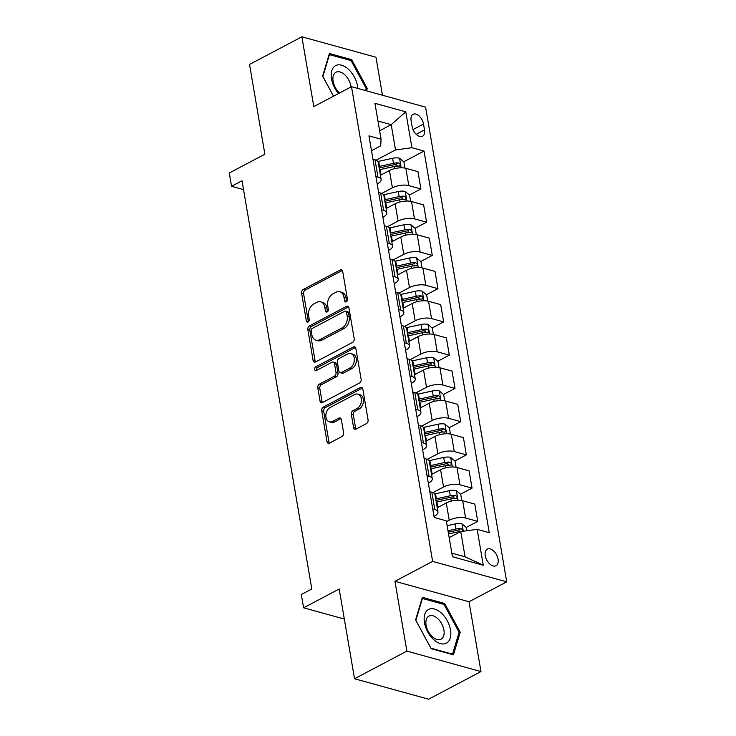 <?xml version="1.0" encoding="UTF-8"?>
<svg xmlns="http://www.w3.org/2000/svg" width="736" height="736" viewBox="0 0 736 736"><rect width="100%" height="100%" fill="white"/><g stroke="black" fill="none" stroke-linecap="round" stroke-linejoin="round"><path stroke-width="1.1" d="M346.325 301.815A2.015 1.426 -74.6 0 0 347.447 299.23L342.709 271.492A2.88 2.033 -74.6 0 0 341.421 269.808A2.88 2.033 -74.6 0 0 340.207 269.974L303.214 289.506A2.88 2.033 -74.6 0 0 301.604 293.204L306.351 320.942A2.015 1.426 -74.6 0 0 307.252 322.12A2.015 1.426 -74.6 0 0 308.099 322.009A2.015 1.426 -74.6 0 0 309.221 319.424L308.614 315.827A9.209 6.504 -74.6 0 1 313.757 304.005L316.839 302.376A9.209 6.504 -74.6 0 1 320.721 301.852A9.209 6.504 -74.6 0 1 324.843 307.252L325.459 310.84A2.015 1.426 -74.6 0 0 326.361 312.027A2.015 1.426 -74.6 0 0 327.207 311.917A2.015 1.426 -74.6 0 0 328.339 309.322L327.722 305.734A9.209 6.504 -74.6 0 1 332.874 293.912L335.956 292.284A9.209 6.504 -74.6 0 1 339.83 291.75A9.209 6.504 -74.6 0 1 343.96 297.16L344.577 300.748A2.015 1.426 -74.6 0 0 345.478 301.935A2.015 1.426 -74.6 0 0 346.325 301.815M498.079 559.185A9.384 5.538 62.2 0 0 487.287 549.12A9.384 5.538 62.2 0 0 485.263 555.652A9.384 5.538 62.2 0 0 496.055 565.717A9.384 5.538 62.2 0 0 498.079 559.185M353.584 427.542A2.88 2.033 -74.6 0 0 354.881 429.235A2.88 2.033 -74.6 0 0 356.086 429.07L366.464 423.586A2.88 2.033 -74.6 0 0 368.074 419.897L362.811 389.096A2.88 2.033 -74.6 0 0 361.523 387.403A2.88 2.033 -74.6 0 0 360.309 387.568L323.316 407.1A2.88 2.033 -74.6 0 0 321.706 410.798L326.968 441.6A2.88 2.033 -74.6 0 0 328.265 443.293A2.88 2.033 -74.6 0 0 329.47 443.127L342.01 436.503A2.88 2.033 -74.6 0 0 343.62 432.814L341.366 419.63A2.88 2.033 -74.6 0 0 340.078 417.938A2.88 2.033 -74.6 0 0 338.864 418.103L332.644 421.388A7.7 5.437 -74.6 0 1 329.406 421.829A7.7 5.437 -74.6 0 1 325.846 415.168A7.7 5.437 -74.6 0 1 330.262 407.422L354.614 394.56A7.7 5.437 -74.6 0 1 357.852 394.119A7.7 5.437 -74.6 0 1 361.413 400.78A7.7 5.437 -74.6 0 1 357.006 408.526L352.94 410.67A2.88 2.033 -74.6 0 0 351.33 414.368L353.584 427.542L355.589 428.094A2.88 2.033 -74.6 0 0 355.985 429.125M382.462 95.248L375.967 57.242L301.87 36.8L249.532 64.446L264.868 154.201L229.273 172.997L231.546 186.291L242.015 180.762L311.797 588.975L301.328 594.504L303.6 607.798L344.328 619.04M406.879 651.112L480.967 671.554L469.034 601.744L394.947 581.302L406.879 651.112L354.531 678.758L339.195 589.002L303.6 607.798M394.947 581.302L432.63 561.402L351.495 86.701L425.583 107.143L506.727 581.845L432.63 561.402M301.87 36.8L313.803 106.61L351.495 86.701M352.59 342.406A2.88 2.033 -74.6 0 0 354.2 338.716L348.938 307.906A2.88 2.033 -74.6 0 0 347.64 306.222A2.88 2.033 -74.6 0 0 346.435 306.388L309.442 325.919A2.88 2.033 -74.6 0 0 307.832 329.618L313.094 360.419A2.88 2.033 -74.6 0 0 314.382 362.112A2.88 2.033 -74.6 0 0 315.597 361.946L352.59 342.406M355.874 348.505L361.137 379.307A2.88 2.033 -74.6 0 1 359.527 382.996L322.534 402.537A2.88 2.033 -74.6 0 1 321.319 402.702A2.88 2.033 -74.6 0 1 320.031 401.01L317.777 387.826A2.88 2.033 -74.6 0 1 319.387 384.137L334.392 376.206A2.88 2.033 -74.6 0 0 336.002 372.517L334.503 363.768A2.88 2.033 -74.6 0 0 333.215 362.084A2.88 2.033 -74.6 0 0 332.01 362.241L316.388 370.493A2.015 1.426 -74.6 0 1 315.542 370.613A2.015 1.426 -74.6 0 1 314.603 368.865A2.015 1.426 -74.6 0 1 315.762 366.841L353.372 346.978A2.88 2.033 -74.6 0 1 354.586 346.812A2.88 2.033 -74.6 0 1 355.874 348.505M480.967 671.554L428.628 699.2L354.531 678.758M411.102 120.63L412.096 126.482A9.09 5.364 62.2 0 0 422.547 136.234A9.09 5.364 62.2 0 0 424.516 129.913L423.513 124.062A9.09 5.364 62.2 0 0 413.062 114.31A9.09 5.364 62.2 0 0 411.102 120.63M371.496 150.705L380.705 145.838L381.073 139.205L368.957 135.866L434.194 517.482L446.301 520.83L452.438 556.729L483.276 565.239L465.078 556.812L460.754 531.548L449.181 537.666M381.073 139.205L374.937 103.307L405.775 111.817L411.912 147.715L395.526 149.932L376.105 160.19M403.724 161.782L424.028 151.064L411.912 147.715M424.028 151.064L489.256 532.68L477.14 529.34L483.276 565.239M469.034 601.744L506.727 581.845M231.546 186.291L243.524 189.603M379.629 130.778L391.212 124.669L377.964 121.017M395.526 149.932L391.212 124.669L405.775 111.817M466.228 527.445L477.738 521.364L465.621 518.024A11.73 4.6 170.3 0 0 449.236 520.242L446.458 521.704M477.738 521.364L474.784 504.077L462.668 500.738A11.73 4.6 170.3 0 0 446.283 502.955L437.248 507.72M460.543 494.206L472.052 488.124L459.936 484.785A11.73 4.6 170.3 0 0 443.55 486.993L432.924 492.605M472.052 488.124L469.099 470.838L456.982 467.498A11.73 4.6 170.3 0 0 440.597 469.706L431.563 474.481M454.857 460.966L466.376 454.885L454.259 451.536A11.73 4.6 170.3 0 0 437.874 453.753L427.248 459.365M466.376 454.885L463.413 437.598L451.306 434.258A11.73 4.6 170.3 0 0 434.921 436.466L425.886 441.241M449.181 427.717L460.69 421.645L448.574 418.296A11.73 4.6 170.3 0 0 432.188 420.514L421.562 426.126M460.69 421.645L457.737 404.358L445.62 401.01A11.73 4.6 170.3 0 0 429.235 403.227L420.201 408.002M443.495 394.478L455.004 388.396L442.888 385.057A11.73 4.6 170.3 0 0 426.512 387.274L415.877 392.886M455.004 388.396L452.051 371.11L439.935 367.77A11.73 4.6 170.3 0 0 423.55 369.987L414.515 374.753M437.819 361.238L449.328 355.157L437.212 351.817A11.73 4.6 170.3 0 0 420.826 354.025L410.2 359.637M449.328 355.157L446.375 337.87L434.258 334.53A11.73 4.6 170.3 0 0 417.873 336.738L408.839 341.513M432.133 327.998L443.642 321.917L431.526 318.568A11.73 4.6 170.3 0 0 415.141 320.786L404.515 326.398M443.642 321.917L440.689 304.63L428.573 301.291A11.73 4.6 170.3 0 0 412.188 303.499L403.153 308.274M426.448 294.75L437.957 288.678L425.85 285.329A11.73 4.6 170.3 0 0 409.464 287.546L398.838 293.158M437.957 288.678L435.004 271.391L422.887 268.042A11.73 4.6 170.3 0 0 406.502 270.259L397.468 275.034M420.771 261.51L432.28 255.429L420.164 252.089A11.73 4.6 170.3 0 0 403.779 254.306L393.153 259.918M432.28 255.429L429.327 238.142L417.211 234.802A11.73 4.6 170.3 0 0 400.826 237.02L391.791 241.785M415.086 228.27L426.595 222.189L414.478 218.85A11.73 4.6 170.3 0 0 398.093 221.058L387.467 226.67M426.595 222.189L423.642 204.902L411.525 201.563A11.73 4.6 170.3 0 0 395.14 203.771L386.106 208.546M409.4 195.031L420.918 188.95L408.802 185.601A11.73 4.6 170.3 0 0 392.417 187.818L381.791 193.43M420.918 188.95L417.956 171.663L405.849 168.323A11.73 4.6 170.3 0 0 389.464 170.531L380.429 175.306M451.83 553.159L465.078 556.812M377.182 183.954L377.596 183.733A11.73 4.6 170.3 0 0 381.147 179.547A11.73 4.6 170.3 0 0 377.964 177.1L375.912 176.53M382.858 217.194L383.281 216.973A11.73 4.6 170.3 0 0 386.832 212.787A11.73 4.6 170.3 0 0 383.64 210.34L381.588 209.769M388.544 250.433L388.958 250.212A11.73 4.6 170.3 0 0 392.518 246.026A11.73 4.6 170.3 0 0 389.326 243.579L387.274 243.009M394.22 283.673L394.643 283.452A11.73 4.6 170.3 0 0 398.194 279.266A11.73 4.6 170.3 0 0 395.011 276.819L392.96 276.258M399.906 316.922L400.329 316.701A11.73 4.6 170.3 0 0 403.88 312.515A11.73 4.6 170.3 0 0 400.688 310.068L398.636 309.497M405.591 350.161L406.005 349.94A11.73 4.6 170.3 0 0 409.556 345.754A11.73 4.6 170.3 0 0 406.373 343.307L404.322 342.737M411.268 383.401L411.691 383.18A11.73 4.6 170.3 0 0 415.242 378.994A11.73 4.6 170.3 0 0 412.059 376.547L409.998 375.986M416.953 416.64L417.367 416.42A11.73 4.6 170.3 0 0 420.928 412.234A11.73 4.6 170.3 0 0 417.735 409.786L415.684 409.225M422.639 449.889L423.053 449.668A11.73 4.6 170.3 0 0 426.604 445.482A11.73 4.6 170.3 0 0 423.421 443.035L421.369 442.465M428.315 483.129L428.738 482.908A11.73 4.6 170.3 0 0 432.29 478.722A11.73 4.6 170.3 0 0 429.097 476.275L427.046 475.704M434.001 516.368L434.415 516.148A11.73 4.6 170.3 0 0 437.975 511.962A11.73 4.6 170.3 0 0 434.783 509.514L432.731 508.953M395.112 166.336L397.127 165.269M400.789 199.576L402.813 198.508M406.474 232.815L408.489 231.748M412.16 266.055L414.175 264.997M417.836 299.304L419.851 298.236M423.522 332.543L425.537 331.476M429.208 365.783L431.222 364.716M434.884 399.022L436.899 397.964M440.57 432.271L442.584 431.204M446.246 465.511L448.27 464.444M451.932 498.75L453.946 497.683M457.617 531.99L459.632 530.932M381.147 179.547L378.194 162.26A11.73 4.6 170.3 0 0 375.01 159.813L372.959 159.243M386.832 212.787L383.879 195.5A11.73 4.6 170.3 0 0 380.687 193.053L378.635 192.482M392.518 246.026L389.556 228.74A11.73 4.6 170.3 0 0 386.372 226.292L384.321 225.731M398.194 279.266L395.241 261.979A11.73 4.6 170.3 0 0 392.058 259.532L389.997 258.971M403.88 312.515L400.927 295.228A11.73 4.6 170.3 0 0 397.734 292.781L395.683 292.21M409.556 345.754L406.603 328.468A11.73 4.6 170.3 0 0 403.42 326.02L401.368 325.45M415.242 378.994L412.289 361.707A11.73 4.6 170.3 0 0 409.096 359.26L407.045 358.699M420.928 412.234L417.974 394.947A11.73 4.6 170.3 0 0 414.782 392.5L412.73 391.938M426.604 445.482L423.651 428.196A11.73 4.6 170.3 0 0 420.468 425.748L418.416 425.178M432.29 478.722L429.336 461.435A11.73 4.6 170.3 0 0 426.144 458.988L424.092 458.418M437.975 511.962L435.013 494.675A11.73 4.6 170.3 0 0 431.83 492.228L429.778 491.666M460.754 531.548L477.14 529.34M366.519 90.85L367.255 88.412L351.707 59.671L329.397 53.516L322.626 76.102L333.5 96.204M453.44 654.838L460.212 632.252L444.673 603.511L422.354 597.356L415.592 619.942L431.13 648.683L453.44 654.838M350.345 60.398L351.707 59.671M365.939 89.111L367.255 88.412M443.302 604.228L444.673 603.511M458.905 632.942L460.212 632.252M346.647 301.594A2.015 1.426 -74.6 0 1 346.573 301.3L345.966 297.712A9.209 6.504 -74.6 0 0 341.835 292.312L339.83 291.75M320.721 301.852L322.727 302.404A9.209 6.504 -74.6 0 1 326.848 307.804L327.465 311.402A2.015 1.426 -74.6 0 0 327.538 311.687M342.314 270.471A2.88 2.033 -74.6 0 0 342.212 270.526L305.219 290.058A2.88 2.033 -74.6 0 0 303.609 293.756L308.347 321.494A2.015 1.426 -74.6 0 0 308.421 321.779M348.542 306.884A2.88 2.033 -74.6 0 0 348.432 306.94L311.438 326.471A2.88 2.033 -74.6 0 0 309.838 330.17L315.1 360.971A2.88 2.033 -74.6 0 0 315.496 361.992M346.546 312.303A2.015 1.426 -74.6 0 0 345.644 311.116A2.015 1.426 -74.6 0 0 344.798 311.236L312.322 328.385A2.015 1.426 -74.6 0 0 311.199 330.97L311.843 334.751A9.209 6.504 -74.6 0 0 315.974 340.161A9.209 6.504 -74.6 0 0 319.847 339.636L342.047 327.916A9.209 6.504 -74.6 0 0 347.199 316.084L346.546 312.303L348.551 312.855A2.015 1.426 -74.6 0 0 347.65 311.668L345.644 311.116M315.974 340.161L317.97 340.713A9.209 6.504 -74.6 0 0 321.853 340.188L319.847 339.636M348.551 312.855L349.195 316.636A9.209 6.504 -74.6 0 1 344.052 328.468L321.853 340.188M333.215 362.084L335.22 362.636A2.88 2.033 -74.6 0 1 336.508 364.32L338.008 373.069A2.88 2.033 -74.6 0 1 336.398 376.758L321.393 384.689A2.88 2.033 -74.6 0 0 319.783 388.378L322.037 401.562A2.88 2.033 -74.6 0 0 322.432 402.583M355.479 347.475A2.88 2.033 -74.6 0 0 355.378 347.53L317.768 367.393A2.015 1.426 -74.6 0 0 316.728 370.318M349.959 367.991A7.7 5.437 -74.6 0 0 354.375 360.244A7.7 5.437 -74.6 0 0 350.814 353.584A7.7 5.437 -74.6 0 0 347.576 354.025L338.992 358.552A2.88 2.033 -74.6 0 0 337.382 362.25L338.882 370.99A2.88 2.033 -74.6 0 0 340.17 372.683A2.88 2.033 -74.6 0 0 341.384 372.517L349.959 367.991L351.964 368.543A7.7 5.437 -74.6 0 0 356.38 360.796A7.7 5.437 -74.6 0 0 352.82 354.136L350.814 353.584M340.17 372.683L342.166 373.235A2.88 2.033 -74.6 0 0 343.381 373.069L341.384 372.517M351.964 368.543L343.381 373.069M357.852 394.119L359.858 394.671A7.7 5.437 -74.6 0 1 363.418 401.332A7.7 5.437 -74.6 0 1 359.002 409.078L354.945 411.222A2.88 2.033 -74.6 0 0 353.335 414.92L355.589 428.094M329.406 421.829L331.412 422.381A7.7 5.437 -74.6 0 0 334.65 421.94L332.644 421.388M340.97 418.6A2.88 2.033 -74.6 0 0 340.869 418.655L334.65 421.94M362.416 388.065A2.88 2.033 -74.6 0 0 362.314 388.12L325.321 407.661A2.88 2.033 -74.6 0 0 323.711 411.35L328.974 442.152A2.88 2.033 -74.6 0 0 329.369 443.173M404.956 168.112L403.898 161.938L399.436 158.176A7.774 3.045 170.3 0 0 392.601 158.295L378.672 161.331A22.439 8.795 170.3 0 0 377.89 161.515M382.232 174.349L380.944 174.634A22.439 8.795 170.3 0 0 380.337 174.772M379.472 169.712A22.439 8.795 -9.7 0 1 380.08 169.574L394.008 166.538A7.774 3.045 -9.7 0 1 399.087 166.134C400.789 165.315 400.614 164.257 398.544 162.941A7.774 3.045 170.3 0 0 393.466 163.346L379.537 166.391A22.439 8.795 170.3 0 0 378.92 166.52M379.178 168.02A18.621 7.296 -9.7 0 1 380.218 167.78L394.146 164.735A3.956 1.555 -9.7 0 1 395.526 164.533L398.544 162.941M399.087 166.134L399.795 166.014M410.633 201.351L409.584 195.178L405.122 191.415A7.774 3.045 170.3 0 0 398.277 191.535L384.358 194.58A22.439 8.795 170.3 0 0 383.576 194.755M387.909 207.589L386.63 207.874A22.439 8.795 170.3 0 0 386.014 208.012M385.149 202.961A22.439 8.795 -9.7 0 1 385.765 202.823L399.685 199.787A7.774 3.045 -9.7 0 1 404.772 199.382C406.474 198.564 406.29 197.496 404.22 196.19A7.774 3.045 170.3 0 0 399.142 196.595L385.222 199.631A22.439 8.795 170.3 0 0 384.606 199.769M384.864 201.259A18.621 7.296 -9.7 0 1 385.903 201.02L399.823 197.984A3.956 1.555 -9.7 0 1 401.212 197.782L404.22 196.19M404.772 199.382L405.472 199.254M416.318 234.591L415.26 228.418L410.798 224.655A7.774 3.045 170.3 0 0 403.963 224.784L390.043 227.82A22.439 8.795 170.3 0 0 389.252 227.994M393.594 240.838L392.316 241.114A22.439 8.795 170.3 0 0 391.699 241.252M390.834 236.201A22.439 8.795 -9.7 0 1 391.451 236.063L405.37 233.027A7.774 3.045 -9.7 0 1 410.449 232.622C412.16 231.803 411.976 230.736 409.906 229.43A7.774 3.045 170.3 0 0 404.828 229.834L390.899 232.87A22.439 8.795 170.3 0 0 390.292 233.008M390.54 234.499A18.621 7.296 -9.7 0 1 391.589 234.26L405.508 231.224A3.956 1.555 -9.7 0 1 406.898 231.021L409.906 229.43M410.449 232.622L411.157 232.502M422.004 267.84L420.946 261.657L416.484 257.894A7.774 3.045 170.3 0 0 409.648 258.023L395.72 261.059A22.439 8.795 170.3 0 0 394.938 261.234M399.271 274.077L397.992 274.353A22.439 8.795 170.3 0 0 397.376 274.491M396.52 269.44A22.439 8.795 -9.7 0 1 397.127 269.302L411.056 266.266A7.774 3.045 -9.7 0 1 416.134 265.862C417.836 265.043 417.652 263.985 415.592 262.669A7.774 3.045 170.3 0 0 410.504 263.074L396.584 266.11A22.439 8.795 170.3 0 0 395.968 266.248M396.226 267.738A18.621 7.296 -9.7 0 1 397.265 267.499L411.194 264.463A3.956 1.555 -9.7 0 1 412.574 264.261L415.592 262.669M416.134 265.862L416.843 265.742M427.68 301.079L426.632 294.906L422.17 291.143A7.774 3.045 170.3 0 0 415.325 291.263L401.405 294.299A22.439 8.795 170.3 0 0 400.623 294.483M404.956 307.317L403.678 307.602A22.439 8.795 170.3 0 0 403.061 307.74M402.196 302.68A22.439 8.795 -9.7 0 1 402.813 302.542L416.732 299.506A7.774 3.045 -9.7 0 1 421.82 299.101C423.522 298.282 423.338 297.224 421.268 295.918A7.774 3.045 170.3 0 0 416.19 296.314L402.27 299.359A22.439 8.795 170.3 0 0 401.654 299.488M401.911 300.987A18.621 7.296 -9.7 0 1 402.951 300.748L416.87 297.703A3.956 1.555 -9.7 0 1 418.26 297.5L421.268 295.918M421.82 299.101L422.519 298.982M357.825 88.449A19.062 11.242 62.2 0 0 349.352 70.159A19.062 11.242 62.2 0 0 335.45 65.716A19.062 11.242 62.2 0 0 338.532 93.546M351.054 86.931A13.046 7.7 62.2 0 0 345.074 75.081A13.046 7.7 62.2 0 0 335.947 72.248A13.046 7.7 62.2 0 0 335.837 72.312A13.046 7.7 62.2 0 0 333.16 81.475A13.046 7.7 62.2 0 0 339.563 93.003M322.865 76.535L329.461 54.63L351.081 60.6L366.142 88.449L365.507 90.574M328.992 54.878L329.461 54.63M333.537 96.186L322.902 76.516M424.47 622.73A19.062 11.242 62.2 0 0 440.441 643.604A19.062 11.242 62.2 0 0 450.496 629.906A19.062 11.242 62.2 0 0 434.525 609.031A19.062 11.242 62.2 0 0 424.47 622.73M426.089 625.168A13.046 7.7 62.2 0 0 441.094 639.17A13.046 7.7 62.2 0 0 443.918 630.09A13.046 7.7 62.2 0 0 428.913 616.087A13.046 7.7 62.2 0 0 426.089 625.168M444.038 604.431L459.098 632.279L452.539 654.166L430.919 648.195L415.858 620.356L422.418 598.469L444.038 604.431M452.014 654.442L452.539 654.166M421.949 598.718L422.418 598.469M433.366 334.319L432.308 328.146L427.846 324.383A7.774 3.045 170.3 0 0 421.01 324.502L407.082 327.548A22.439 8.795 170.3 0 0 406.3 327.722M410.642 340.566L409.354 340.842A22.439 8.795 170.3 0 0 408.747 340.98M407.882 335.929A22.439 8.795 -9.7 0 1 408.498 335.791L422.418 332.755A7.774 3.045 -9.7 0 1 427.496 332.35C429.198 331.531 429.024 330.464 426.954 329.158A7.774 3.045 170.3 0 0 421.875 329.562L407.946 332.598A22.439 8.795 170.3 0 0 407.339 332.736M407.588 334.227A18.621 7.296 -9.7 0 1 408.636 333.988L422.556 330.952A3.956 1.555 -9.7 0 1 423.936 330.749L426.954 329.158M427.496 332.35L428.205 332.221M439.052 367.558L437.994 361.385L433.532 357.622A7.774 3.045 170.3 0 0 426.687 357.751L412.767 360.787A22.439 8.795 170.3 0 0 411.985 360.962M416.318 373.805L415.04 374.081A22.439 8.795 170.3 0 0 414.423 374.219M413.558 369.168A22.439 8.795 -9.7 0 1 414.175 369.03L428.104 365.994A7.774 3.045 -9.7 0 1 433.182 365.59C434.884 364.771 434.7 363.704 432.639 362.397A7.774 3.045 170.3 0 0 427.552 362.802L413.632 365.838A22.439 8.795 170.3 0 0 413.016 365.976M413.273 367.466A18.621 7.296 -9.7 0 1 414.313 367.227L428.242 364.191A3.956 1.555 -9.7 0 1 429.622 363.989L432.639 362.397M433.182 365.59L433.881 365.47M444.728 400.807L443.67 394.625L439.217 390.862A7.774 3.045 170.3 0 0 432.372 390.991L418.453 394.027A22.439 8.795 170.3 0 0 417.671 394.202M422.004 407.045L420.725 407.321A22.439 8.795 170.3 0 0 420.109 407.459M419.244 402.408A22.439 8.795 -9.7 0 1 419.86 402.27L433.78 399.234A7.774 3.045 -9.7 0 1 438.858 398.829C440.57 398.01 440.386 396.952 438.316 395.637A7.774 3.045 170.3 0 0 433.237 396.042L419.318 399.078A22.439 8.795 170.3 0 0 418.701 399.216M418.959 400.706A18.621 7.296 -9.7 0 1 419.998 400.467L433.918 397.431A3.956 1.555 -9.7 0 1 435.307 397.228L438.316 395.637M438.858 398.829L439.567 398.71M450.414 434.047L449.356 427.874L444.894 424.111A7.774 3.045 170.3 0 0 438.058 424.23L424.129 427.266A22.439 8.795 170.3 0 0 423.347 427.45M427.69 440.284L426.402 440.57A22.439 8.795 170.3 0 0 425.794 440.708M424.93 435.648A22.439 8.795 -9.7 0 1 425.537 435.51L439.466 432.474A7.774 3.045 -9.7 0 1 444.544 432.069C446.246 431.259 446.071 430.192 444.001 428.886A7.774 3.045 170.3 0 0 438.923 429.281L424.994 432.326A22.439 8.795 170.3 0 0 424.378 432.464M424.635 433.955A18.621 7.296 -9.7 0 1 425.675 433.716L439.604 430.67A3.956 1.555 -9.7 0 1 440.984 430.468L444.001 428.886M444.544 432.069L445.252 431.949M456.09 467.286L455.041 461.113L450.579 457.35A7.774 3.045 170.3 0 0 443.734 457.47L429.815 460.515A22.439 8.795 170.3 0 0 429.033 460.69M433.366 473.533L432.087 473.809A22.439 8.795 170.3 0 0 431.471 473.947M430.606 468.896A22.439 8.795 -9.7 0 1 431.222 468.758L445.142 465.722A7.774 3.045 -9.7 0 1 450.23 465.318C451.932 464.499 451.748 463.432 449.678 462.125A7.774 3.045 170.3 0 0 444.599 462.53L430.68 465.566A22.439 8.795 170.3 0 0 430.063 465.704M430.321 467.194A18.621 7.296 -9.7 0 1 431.36 466.955L445.28 463.919A3.956 1.555 -9.7 0 1 446.669 463.717L449.678 462.125M450.23 465.318L450.929 465.189M461.776 500.526L460.718 494.353L456.256 490.59A7.774 3.045 170.3 0 0 449.42 490.719L435.5 493.755A22.439 8.795 170.3 0 0 434.709 493.93M439.052 506.773L437.773 507.049A22.439 8.795 170.3 0 0 437.156 507.187M436.292 502.136A22.439 8.795 -9.7 0 1 436.908 501.998L450.828 498.962A7.774 3.045 -9.7 0 1 455.906 498.557C457.617 497.738 457.433 496.671 455.363 495.365A7.774 3.045 170.3 0 0 450.285 495.77L436.356 498.806A22.439 8.795 170.3 0 0 435.749 498.944M435.997 500.434A18.621 7.296 -9.7 0 1 437.046 500.195L450.966 497.159A3.956 1.555 -9.7 0 1 452.355 496.956L455.363 495.365M455.906 498.557L456.614 498.438M466.937 530.711L466.403 527.592L461.941 523.83A7.774 3.045 170.3 0 0 455.106 523.958L447.138 525.697M462.668 531.291L462.521 529.699L461.049 528.604A7.774 3.045 170.3 0 0 455.961 529.009L448.003 530.748M448.252 532.229L456.651 530.398A3.956 1.555 -9.7 0 1 458.031 530.196L461.049 528.604M448.546 533.94L456.513 532.202A7.774 3.045 -9.7 0 1 460.359 531.76M449.236 520.242L446.283 502.955M443.55 486.993L440.597 469.706M437.874 453.753L434.921 436.466M432.188 420.514L429.235 403.227M426.512 387.274L423.55 369.987M420.826 354.025L417.873 336.738M415.141 320.786L412.188 303.499M409.464 287.546L406.502 270.259M403.779 254.306L400.826 237.02M398.093 221.058L395.14 203.771M392.417 187.818L389.464 170.531M377.964 177.1L375.01 159.813M408.802 185.601L405.849 168.323M414.478 218.85L411.525 201.563M383.64 210.34L380.687 193.053M420.164 252.089L417.211 234.802M389.326 243.579L386.372 226.292M425.85 285.329L422.887 268.042M395.011 276.819L392.058 259.532M431.526 318.568L428.573 301.291M400.688 310.068L397.734 292.781M437.212 351.817L434.258 334.53M406.373 343.307L403.42 326.02M442.888 385.057L439.935 367.77M412.059 376.547L409.096 359.26M448.574 418.296L445.62 401.01M417.735 409.786L414.782 392.5M454.259 451.536L451.306 434.258M423.421 443.035L420.468 425.748M459.936 484.785L456.982 467.498M429.097 476.275L426.144 458.988M465.621 518.024L462.668 500.738M434.783 509.514L431.83 492.228M413.034 129.591L423.513 124.062M416.217 134.292L424.516 129.913M345.966 297.712L343.96 297.16M327.465 311.402L325.459 310.84M326.848 307.804L324.843 307.252M308.347 321.494L306.351 320.942M303.609 293.756L301.604 293.204M305.219 290.058L303.214 289.506M342.212 270.526L340.207 269.974M346.573 301.3L344.577 300.748M315.1 360.971L313.094 360.419M309.838 330.17L307.832 329.618M311.438 326.471L309.442 325.919M348.432 306.94L346.435 306.388M344.052 328.468L342.047 327.916M349.195 316.636L347.199 316.084M322.037 401.562L320.031 401.01M319.783 388.378L317.777 387.826M321.393 384.689L319.387 384.137M336.398 376.758L334.392 376.206M338.008 373.069L336.002 372.517M336.508 364.32L334.503 363.768M317.768 367.393L315.762 366.841M355.378 347.53L353.372 346.978M353.335 414.92L351.33 414.368M354.945 411.222L352.94 410.67M359.002 409.078L357.006 408.526M340.869 418.655L338.864 418.103M328.974 442.152L326.968 441.6M323.711 411.35L321.706 410.798M325.321 407.661L323.316 407.1M362.314 388.12L360.309 387.568M401.184 167.799L399.547 158.268M379.537 166.391L378.672 161.331M380.944 174.634L380.08 169.574M393.466 163.346L392.601 158.295M394.376 168.7L394.008 166.538M406.861 201.038L405.232 191.507M385.222 199.631L384.358 194.58M386.63 207.874L385.765 202.823M399.142 196.595L398.277 191.535M400.062 201.94L399.685 199.787M412.546 234.278L410.918 224.747M390.899 232.87L390.043 227.82M392.316 241.114L391.451 236.063M404.828 229.834L403.963 224.784M405.738 235.189L405.37 233.027M418.223 267.527L416.594 257.986M396.584 266.11L395.72 261.059M397.992 274.353L397.127 269.302M410.504 263.074L409.648 258.023M411.424 268.428L411.056 266.266M423.908 300.766L422.28 291.235M402.27 299.359L401.405 294.299M403.678 307.602L402.813 302.542M416.19 296.314L415.325 291.263M417.1 301.668L416.732 299.506M429.594 334.006L427.966 324.475M407.946 332.598L407.082 327.548M409.354 340.842L408.498 335.791M421.875 329.562L421.01 324.502M422.786 334.908L422.418 332.755M435.27 367.246L433.642 357.714M413.632 365.838L412.767 360.787M415.04 374.081L414.175 369.03M427.552 362.802L426.687 357.751M428.472 368.156L428.104 365.994M440.956 400.494L439.328 390.954M419.318 399.078L418.453 394.027M420.725 407.321L419.86 402.27M433.237 396.042L432.372 390.991M434.148 401.396L433.78 399.234M446.642 433.734L445.004 424.203M424.994 432.326L424.129 427.266M426.402 440.57L425.537 435.51M438.923 429.281L438.058 424.23M439.834 434.636L439.466 432.474M452.318 466.974L450.69 457.442M430.68 465.566L429.815 460.515M432.087 473.809L431.222 468.758M444.599 462.53L443.734 457.47M445.519 467.875L445.142 465.722M458.004 500.213L456.375 490.682M436.356 498.806L435.5 493.755M437.773 507.049L436.908 501.998M450.285 495.77L449.42 490.719M451.196 501.124L450.828 498.962M463.303 531.208L462.052 523.922M455.961 529.009L455.106 523.958M456.762 533.664L456.513 532.202"/></g></svg>
